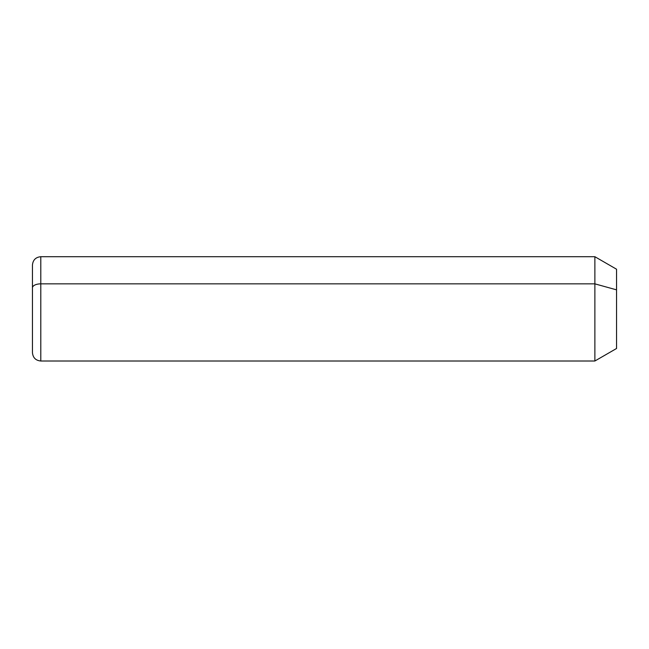 <?xml version="1.0" encoding="UTF-8"?>
<svg xmlns="http://www.w3.org/2000/svg" width="649" height="649" viewBox="0 0 649 649"><rect width="100%" height="100%" fill="white"/><g stroke="black" fill="none" stroke-linecap="round" stroke-linejoin="round"><path stroke-width="0.97" d="M32.45 287.856A8.348 3.999 0 0 1 40.798 283.848L40.798 361.006C35.727 360.511 32.945 357.729 32.45 352.658L32.45 265.043C32.945 259.981 35.727 257.199 40.798 256.704L594.873 256.704L616.55 269.221L616.55 289.852L594.873 283.848L616.55 289.852L616.55 348.489L594.873 361.006L594.873 256.704L594.873 361.006L40.798 361.006L40.798 283.848L594.873 283.848L40.798 283.848L40.798 256.704L40.798 283.848A8.348 3.999 180 0 0 32.45 287.856L32.45 329.854M616.55 327.859L616.55 289.852"/></g></svg>
